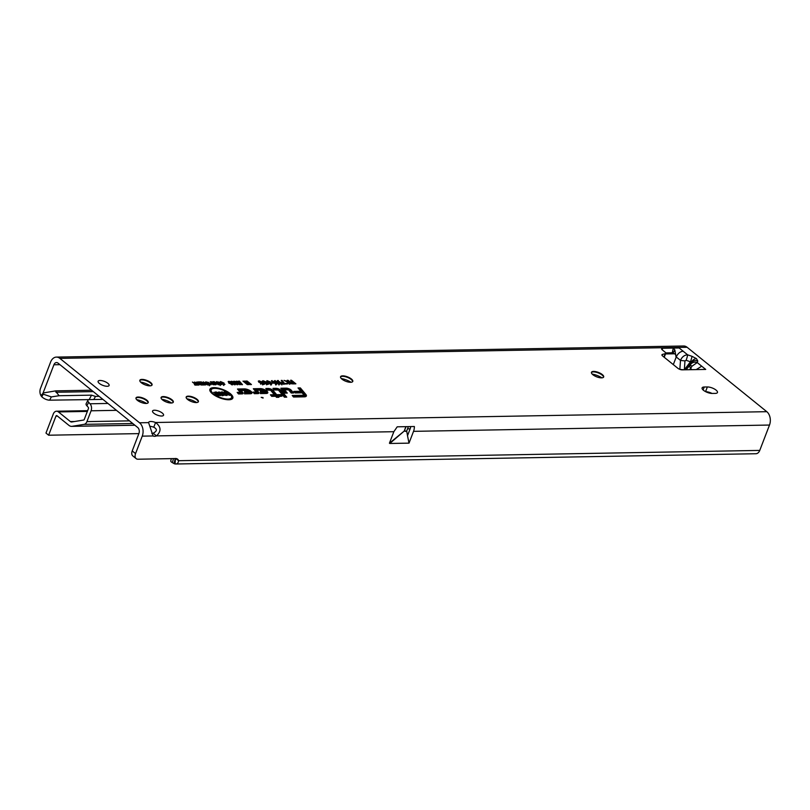 <?xml version="1.0" encoding="UTF-8"?>
<svg xmlns="http://www.w3.org/2000/svg" width="810" height="810" viewBox="0 0 810 810"><rect width="100%" height="100%" fill="white"/><g stroke="black" fill="none" stroke-linecap="round" stroke-linejoin="round"><path stroke-width="1.21" d="M692.003 366.181L690.181 365.077A5.67 3.26 41.8 0 0 690.586 368.55L692.003 366.181L697.218 362.566L697.795 361.007A5.67 5.285 -160 0 0 691.406 362.536L690.839 364.105A5.67 5.285 20 0 1 697.218 362.566L705.712 369.431L701.723 366.211L696.185 369.603M697.795 361.007L696.448 358.627L691.973 356.299A5.67 0.547 108.8 0 1 690.464 361.776L691.659 361.543L691.406 362.536L685.878 369.785M601.992 377.835A11.451 4.141 21 0 0 592.15 374.058M591.411 372.539A6.541 2.369 -159 0 1 592.09 372.094A6.541 2.369 -159 0 1 602.093 375.03A6.541 2.369 -159 0 1 603.349 376.417A6.541 2.369 -159 0 1 603.551 377.207M351.084 382.269A11.451 4.141 21 0 0 341.253 378.503M340.514 376.984A6.541 2.369 -159 0 1 341.192 376.528A6.541 2.369 -159 0 1 351.196 379.465A6.541 2.369 -159 0 1 352.451 380.852A6.541 2.369 -159 0 1 352.654 381.642M150.366 385.823A11.451 4.141 21 0 0 140.535 382.047M139.786 380.528A6.541 2.369 -159 0 1 140.474 380.082A6.541 2.369 -159 0 1 150.478 383.019A6.541 2.369 -159 0 1 151.723 384.406A6.541 2.369 -159 0 1 151.936 385.195M171.619 402.995A11.451 4.141 21 0 0 161.787 399.229M161.038 397.71A6.541 2.369 -159 0 1 161.727 397.254A6.541 2.369 -159 0 1 171.72 400.191A6.541 2.369 -159 0 1 172.975 401.578A6.541 2.369 -159 0 1 173.178 402.367M146.529 403.441A11.451 4.141 21 0 0 136.698 399.664M135.948 398.156A6.541 2.369 -159 0 1 136.627 397.7A6.541 2.369 -159 0 1 146.63 400.636A6.541 2.369 -159 0 1 147.886 402.023A6.541 2.369 -159 0 1 148.088 402.813M196.708 402.55A11.451 4.141 21 0 0 186.877 398.783M186.128 397.264A6.541 2.369 -159 0 1 186.816 396.809A6.541 2.369 -159 0 1 196.82 399.745A6.541 2.369 -159 0 1 198.065 401.132A6.541 2.369 -159 0 1 198.278 401.922M262.987 397.558L261.195 397.356L263.088 398.085L262.987 397.558M214.731 392.516L213.688 392.344L214.731 392.516M229.19 393.569A10.884 3.939 21 0 0 219.024 388.881A10.884 3.939 21 0 0 211.41 389.448A10.884 3.939 21 0 0 213.536 393.852A10.884 3.939 21 0 0 224.734 398.763A10.884 3.939 21 0 0 231.619 397.204A10.884 3.939 21 0 0 229.19 393.569M211.41 389.448L210.772 390.288A11.178 4.04 21 0 0 210.59 391.918M230.202 393.559A12.282 4.445 21 0 0 217.566 388.01A12.282 4.445 21 0 0 209.79 389.762A12.282 4.445 21 0 0 212.534 393.873A12.282 4.445 21 0 0 224.006 399.168A12.282 4.445 21 0 0 232.602 398.52A12.282 4.445 21 0 0 230.202 393.559M212.038 388.921A11.988 4.344 21 0 0 209.82 390.319M280.645 396.191L280.29 395.189L276.301 395.26L272.271 390.46A2.359 0.85 21 0 0 271.958 390.167A2.359 0.85 21 0 0 268.829 389.033L267.128 389.063L267.492 389.499L269.355 389.458A1.478 0.537 -159 0 1 271.522 390.359L275.653 395.27L272.099 395.776L276.018 395.705L276.888 396.748L281.971 396.171L280.665 394.612L276.676 394.683L273.233 390.592A3.493 1.266 21 0 0 272.767 390.147A3.493 1.266 21 0 0 268.13 388.476L265.812 388.517L267.128 390.076L270.56 390.228L274.337 394.723L270.418 394.794L271.725 396.353L275.643 396.282L276.514 397.325L278.853 397.285L277.982 396.242M277.243 389.326A1.478 0.537 -159 0 1 279.207 390.035A1.478 0.537 -159 0 1 279.409 390.228L284.766 396.606L285.424 396.596L280.149 390.329A2.359 0.85 21 0 0 279.835 390.025A2.359 0.85 21 0 0 276.706 388.891L274.276 388.932L277.243 389.326L277.142 389.893M280.655 390.005A3.493 1.266 21 0 0 276.018 388.334L272.96 388.385L274.266 389.944L278.397 390.045L284.401 397.183L286.74 397.143L281.121 390.45A3.493 1.266 21 0 0 280.655 390.005M287.428 389.144A1.478 0.537 -159 0 1 289.403 389.853A1.478 0.537 -159 0 1 289.595 390.045L291.61 392.445L292.268 392.435L290.334 390.147A2.359 0.85 21 0 0 290.02 389.843A2.359 0.85 21 0 0 286.902 388.709L282.163 388.8L285.322 392.556L285.97 392.546L283.176 389.215L287.428 389.144L287.327 389.711M290.841 389.833A3.493 1.266 21 0 0 286.203 388.152L280.847 388.253L284.948 393.133L287.287 393.093L284.492 389.762L288.583 389.863L291.246 393.022L293.584 392.982L291.306 390.278A3.493 1.266 21 0 0 290.841 389.833M716.05 390.086A6.541 2.369 -159 0 1 717.447 392.516A6.541 2.369 -159 0 1 715.331 393.397L712.192 393.447A6.541 2.369 -159 0 1 705.237 391.453A6.541 2.369 -159 0 1 702.108 387.889A6.541 2.369 -159 0 1 704.224 387.008L707.363 386.957A6.541 2.369 -159 0 1 716.05 390.086M99.377 383.454A5.883 2.126 -159 0 1 98.111 381.267A5.883 2.126 -159 0 1 102.07 380.7A5.883 2.126 -159 0 1 107.841 383.302A5.883 2.126 -159 0 1 109.107 385.489A5.883 2.126 -159 0 1 105.158 386.056A5.883 2.126 -159 0 1 99.377 383.454M153.819 413.201A5.883 2.126 -159 0 1 152.553 411.014A5.883 2.126 -159 0 1 156.502 410.447A5.883 2.126 -159 0 1 162.284 413.049A5.883 2.126 -159 0 1 163.549 415.236A5.883 2.126 -159 0 1 159.6 415.803A5.883 2.126 -159 0 1 153.819 413.201M592.869 374.716A6.541 2.369 -159 0 1 591.472 372.296A6.541 2.369 -159 0 1 595.856 371.658A6.541 2.369 -159 0 1 602.275 374.554A6.541 2.369 -159 0 1 603.683 376.984A6.541 2.369 -159 0 1 599.289 377.612A6.541 2.369 -159 0 1 592.869 374.716M341.972 379.161A6.541 2.369 -159 0 1 340.565 376.731A6.541 2.369 -159 0 1 344.959 376.103A6.541 2.369 -159 0 1 351.378 378.989A6.541 2.369 -159 0 1 352.775 381.419A6.541 2.369 -159 0 1 348.391 382.047A6.541 2.369 -159 0 1 341.972 379.161M187.586 399.441A6.541 2.369 -159 0 1 186.189 397.011A6.541 2.369 -159 0 1 190.573 396.384A6.541 2.369 -159 0 1 197.002 399.269A6.541 2.369 -159 0 1 198.399 401.699A6.541 2.369 -159 0 1 194.015 402.327A6.541 2.369 -159 0 1 187.586 399.441M162.496 399.887A6.541 2.369 -159 0 1 161.099 397.457A6.541 2.369 -159 0 1 165.483 396.829A6.541 2.369 -159 0 1 171.902 399.715A6.541 2.369 -159 0 1 173.31 402.145A6.541 2.369 -159 0 1 168.915 402.772A6.541 2.369 -159 0 1 162.496 399.887M141.244 382.705A6.541 2.369 -159 0 1 139.846 380.285A6.541 2.369 -159 0 1 144.231 379.647A6.541 2.369 -159 0 1 150.66 382.543A6.541 2.369 -159 0 1 152.057 384.973A6.541 2.369 -159 0 1 147.673 385.6A6.541 2.369 -159 0 1 141.244 382.705M137.406 400.332A6.541 2.369 -159 0 1 136.009 397.902A6.541 2.369 -159 0 1 140.393 397.275A6.541 2.369 -159 0 1 146.812 400.16A6.541 2.369 -159 0 1 148.22 402.59A6.541 2.369 -159 0 1 143.826 403.218A6.541 2.369 -159 0 1 137.406 400.332M705.692 391.696A6.541 2.369 -159 0 1 712.041 393.447M149.992 426.283A6.541 2.369 -159 0 1 153.768 427.234C157.413 429.128 157.211 431.112 153.171 433.208A6.541 4.07 -51.1 0 1 151.905 433.573M53.916 364.763L43.082 392.992A1.093 0.759 -91 0 0 43.001 393.306L40.935 395.634A6.541 4.546 89 0 1 40.5 388.395L50.595 362.08A9.811 6.814 89 0 1 56.406 357.099A9.811 6.814 89 0 1 59.859 358.374L139.543 422.779A9.811 6.814 89 0 1 142.246 436.144L135.543 453.61L132.222 450.927L138.925 433.461A4.364 3.027 89 0 0 137.72 427.518L58.036 363.113A4.364 3.027 89 0 0 56.497 362.556A4.364 3.027 89 0 0 53.916 364.763L59.94 364.662M665.719 352.917L672.249 352.796L673.312 348.067L674.821 349.9L676.097 357.352L673.302 364.611M691.973 356.299L687.639 354.831C684.389 355.013 682 356.866 680.491 360.389A5.67 0.516 4.1 0 0 684.966 360.865L686.141 360.308L690.464 361.776L684.339 369.805L684.966 360.865M686.141 360.308A5.67 0.547 108.8 0 0 687.639 354.831L683.134 351.186C680.147 351.57 677.848 353.494 676.239 356.957L676.097 357.352M43.082 392.992L55.738 390.865A1.093 0.759 -91 0 0 55.647 391.321L59.11 395.725L51.344 396.9L43.163 394.166L41.806 396.799L40.935 395.634M175.699 463.998L755.892 453.732A6.541 4.546 -91 0 0 759.76 450.411L769.5 425.048A9.811 6.814 -91 0 0 766.797 411.683L155.591 422.496C161.17 426.789 161.473 431.254 156.492 435.891A6.541 4.07 -51.1 0 1 153.09 435.952L148.584 422.617A6.541 2.369 -159 0 1 148.645 422.364A6.541 2.369 -159 0 1 155.591 422.496L153.768 427.234M413.535 431.345L409.009 443.141L389.792 443.475L404.2 431.082L389.428 443.212L393.852 431.7L397.204 426.819L414.376 426.516A9.811 6.814 89 0 1 413.535 431.345L769.5 425.048M410.589 426.587A4.364 3.027 89 0 1 410.214 428.662L407.511 435.709L406.701 431.021L408.382 426.627M132.222 450.927A6.541 4.07 128.9 0 0 132.82 455.929L136.131 458.612A6.541 4.07 128.9 0 0 138.065 459.219L175.699 458.551A6.541 4.07 -51.1 0 1 177.623 459.159A6.541 4.07 -51.1 0 1 178.565 460.698L175.689 458.44M135.543 453.61A6.541 4.07 128.9 0 0 136.131 458.612M705.712 369.431L682.192 369.846A3.27 1.185 -159 0 1 677.848 368.277L662.641 355.995A3.27 1.185 -159 0 1 661.942 354.78A3.27 1.185 -159 0 1 662.458 354.405L665.223 353.686A3.27 1.185 21 0 0 665.739 353.322A3.27 1.185 21 0 0 665.04 352.107L662.327 349.91A3.27 1.185 -159 0 1 661.618 348.695A3.27 1.185 -159 0 1 662.681 348.259L679.144 347.966L683.134 351.186L679.144 347.966M218.852 382.047L220.573 383.069L220.755 384.689L217.06 383.171L216.179 382.087L218.852 382.047L218.447 383.059M221.464 384.446L220.755 384.689M216.179 382.087L216.918 381.591L216.918 382.644M214.225 381.672L218.67 384.689L214.215 382.563L215.966 384.73L215.116 384.75L211.369 381.723L214.265 383.484L212.827 381.702L213.475 381.692L216.523 383.535L214.225 381.672M210.246 381.743L214.69 384.76L210.701 383.889L210.914 382.897L211.653 382.887L210.246 381.743M207.988 382.239L209.709 383.262L209.891 384.882L206.196 383.363L205.315 382.279L207.988 382.239L207.583 383.251M210.6 384.639L209.891 384.882M205.315 382.279L206.064 381.783L206.054 382.836M203.361 381.864L207.805 384.882L203.158 382.948L205.598 384.922L204.9 384.932L201.153 381.905L205.791 383.839L203.361 381.864M197.822 381.966L200.627 381.915L204.363 384.942L201.619 384.993L200.971 384.466L203.016 384.436L199.574 383.251L201.508 383.221L200.556 382.452L197.822 381.966M196.749 381.986L201.194 384.993L196.547 383.059L198.987 385.033L198.278 385.044L194.542 382.026L199.179 383.95L196.749 381.986M192.446 382.057L198.015 385.054L195.058 385.104L194.41 384.588L195.544 384.568L192.446 382.057M223.378 385.145L223.378 383.079L221.12 382.047L221.12 382.786L220.269 382.674L220.462 381.53L224.076 383.069L224.248 384.628L221.515 383.646L224.046 383.93L223.864 384.942M221.12 382.047L221.12 382.786M220.269 382.674L220.462 381.53L220.512 382.583M224.947 384.385L224.248 384.628M237.786 381.449L239.294 382.411L237.239 381.976L240.479 384.649L239.588 384.669L236.783 382.401L236.56 381.186L237.786 381.449L237.36 382.492L236.368 382.279L236.56 381.186L235.994 381.449M237.35 381.844L236.621 382.887M235.173 381.5L236.682 382.462L234.627 382.026L237.877 384.699L236.976 384.709L234.171 382.442L233.948 381.237L235.173 381.5L234.748 382.533L233.766 382.33L233.948 381.237L233.381 381.5M234.738 381.885L234.009 382.938M232.571 381.54L234.08 382.502L232.014 382.077L235.264 384.74L234.373 384.76L231.569 382.492L231.336 381.277L232.571 381.54L232.136 382.583L231.154 382.371L231.336 381.277L230.769 381.54M232.126 381.935L231.397 382.988M229.959 381.591L231.468 382.553L229.412 382.117L232.652 384.791L231.761 384.801L228.957 382.533L228.724 381.328L229.959 381.591L229.534 382.624L228.541 382.421L228.724 381.328L228.167 381.591M229.524 381.976L228.795 383.029M238.606 381.156L239.406 381.135L242.484 384.659L241.684 384.669L238.606 381.156M245.977 381.065L247.131 381.044L251.465 384.548L249.865 384.568L247.354 382.938L248.903 384.588L247.323 384.618L242.99 381.115L245.734 382.381L244.529 381.085L247.536 382.32L245.977 381.065M266.571 384.811L266.46 382.553L263.918 381.388L263.979 382.249L262.865 382.117L263.078 380.72L267.381 382.543L267.573 384.385L264.252 383.181L267.229 383.505L267.138 384.548M263.918 381.388L263.979 382.249M262.268 381.125L263.078 380.72L263.311 381.834M268.373 384.122L267.573 384.385M262.572 384.882L262.46 382.624L259.919 381.459L259.98 382.32L258.866 382.188L259.068 380.791L263.382 382.614L263.564 384.456L260.253 383.251L263.22 383.575L263.139 384.618M259.919 381.459L259.98 382.32M258.269 381.196L259.068 380.791L259.311 381.905M264.374 384.193L263.564 384.456M266.591 381.783L266.946 380.649L270.489 381.996L267.492 381.753L271.887 383.241L271.573 384.315L268.323 383.089L270.732 383.646L270.56 383.008L266.591 381.783L266.946 380.649L267.077 381.753M267.735 381.318L266.925 382.705M271.087 384.031L271.887 383.241L271.573 384.315M270.54 384.74L270.955 383.251M271.391 380.842L275.724 382.371L276.504 384.234L272.747 382.421L271.968 380.558L271.785 381.652M277.03 384.061L276.504 384.234M274.458 380.791L278.792 382.31L279.572 384.173L275.805 382.36L275.035 380.508L274.843 381.601M280.098 384.011L279.572 384.173M281.89 384.132L277.405 380.508L281.313 382.907L281.819 382.482L282.68 383.181L282.568 384.122L281.89 384.132M282.68 383.181L282.568 384.122M284.391 383.312L287.084 383.95L284.097 384.011L281.232 380.437L282.143 380.427L284.391 383.312L283.794 384.416M287.155 380.335L288.076 380.315L292.511 383.899L287.601 382.917L287.267 381.935L284.016 380.386L288.957 381.793L287.155 380.335M287.601 382.917L287.267 381.935L287.449 382.927M290.537 380.275L291.458 380.255L295.893 383.839L292.785 383.899L291.944 383.221L294.131 383.181L291.347 382.482L290.517 381.804L292.39 381.773L290.537 380.275M260.354 391.291L260.375 393.569L266.196 393.468A4.931 1.782 21 0 0 267.705 392.971A4.931 1.782 21 0 0 265.639 390.238A4.931 1.782 21 0 0 260.192 388.618L253.327 388.739L256.041 392.01L253.014 392.121L254.32 393.68L257.843 393.619A3.493 1.266 21 0 0 258.906 393.265A3.493 1.266 21 0 0 258.694 392.303L256.973 390.248L262.106 390.157A1.792 0.648 -159 0 1 263.928 390.663A1.792 0.648 -159 0 1 264.88 391.615A1.792 0.648 -159 0 1 264.283 391.918L263.311 391.939L263.301 391.24L260.354 391.291M244.519 391.564L244.549 393.852L250.361 393.751A4.931 1.782 21 0 0 251.869 393.255A4.931 1.782 21 0 0 249.814 390.511A4.931 1.782 21 0 0 244.357 388.891L237.492 389.013L240.216 392.293L237.178 392.404L238.494 393.954L242.008 393.893A3.493 1.266 21 0 0 243.071 393.549A3.493 1.266 21 0 0 242.858 392.577L241.137 390.531L246.27 390.44A1.792 0.648 -159 0 1 248.093 390.947A1.792 0.648 -159 0 1 249.045 391.898A1.792 0.648 -159 0 1 248.447 392.202L247.475 392.222L247.465 391.513L244.519 391.564M305.856 394.46L300.348 387.909L298.009 387.95L300.814 391.27L293.827 391.402L295.134 392.951L302.12 392.83L303.183 394.095A3.139 1.134 -159 0 1 303.466 394.743A3.139 1.134 -159 0 1 302.424 395.28L292.207 395.462L293.514 397.022L304.337 396.829A6.277 2.268 21 0 0 306.251 396.201A6.277 2.268 21 0 0 305.856 394.46L305.35 395.219M56.406 357.099L683.66 346.002A9.811 6.814 -91 0 1 687.113 347.277L766.797 411.683M224.198 391.868L225.524 391.848L229.878 395.361L224.866 393.66L227.033 395.412L225.706 395.432L221.363 391.918L226.324 393.589L224.198 391.868M215.136 392.03L216.462 392.01L220.816 395.513L217.191 395.584L216.169 394.753L218.467 394.713L215.855 394.257L214.832 393.427L216.827 393.397L215.136 392.03M222.558 393.7L222.193 394.764L223.418 395.401L223.995 394.45L223.388 395.513L219.874 394.318L222.558 394.429L218.184 393.093L218.862 391.918L222.76 393.275L219.5 393.063L222.558 393.7L224.38 395.25M219.864 392.749L218.923 394.014M222.679 395.614L222.72 394.51M218.184 393.093L217.688 392.344M300.065 388.587L300.348 387.909M305.785 396.556A5.984 2.167 21 0 0 305.35 395.503M303.466 394.743L303.375 395.786A3.432 1.245 -159 0 1 303.375 395.827M300.793 391.848L300.814 391.27M305.167 396.748A5.437 1.964 21 0 0 305.269 396.434L305.35 395.391A5.143 1.863 21 0 0 304.894 394.328L299.983 388.486L299.335 388.496L302.13 391.827L295.144 391.949L302.494 392.253L304.145 394.227A4.273 1.549 -159 0 1 304.418 395.412A4.273 1.549 -159 0 1 303.112 395.837L293.888 396.444L303.639 396.272A5.143 1.863 21 0 0 305.35 395.391M303.436 395.027L303.537 395.148A3.979 1.438 -159 0 1 303.871 395.736M293.645 397.022L293.888 396.444M293.088 396.515L293.524 396.009M302.201 392.931L302.494 392.253M295.265 392.951L295.508 392.374M284.047 390.268L284.492 389.762M292.248 393.002L292.268 392.435M291.377 393.022L291.61 392.445M285.95 393.113L285.97 392.546M285.079 393.133L285.322 392.556M285.404 397.163L285.424 396.596M284.533 397.183L284.766 396.606M274.398 389.944L274.641 389.367M273.841 389.438L274.276 388.932M245.177 392.647L244.529 392.658M246.827 392.617L247.465 391.513M247.141 392.799L247.475 392.222M240.702 391.038L241.137 390.531M242.473 393.852A3.2 1.154 21 0 0 242.241 393.498L242.069 393.285M251.363 393.589A4.637 1.681 21 0 0 250.918 392.769M250.816 393.721A4.09 1.478 21 0 0 250.847 393.579L250.938 392.536A3.797 1.377 21 0 0 248.923 390.521A3.797 1.377 21 0 0 245.055 389.458L238.808 389.559L241.147 392.344A1.478 0.537 -159 0 1 241.238 392.759A1.478 0.537 -159 0 1 240.783 392.911L238.859 393.376L241.319 393.336A2.359 0.85 21 0 0 242.099 392.931A2.359 0.85 21 0 0 241.886 392.445L239.821 389.985L245.582 389.883A2.926 1.053 -159 0 1 248.812 390.845A2.926 1.053 -159 0 1 250.037 392.465A2.926 1.053 -159 0 1 249.146 392.759L246.412 392.809L246.412 392.111L245.592 392.121L245.602 393.265L249.672 393.184A3.797 1.377 21 0 0 250.938 392.536M245.592 392.121L244.964 393.842M245.268 393.842L245.602 393.265M238.626 393.954L238.859 393.376M238.373 390.066L238.808 389.559M261.002 392.364L260.364 392.374M262.663 392.334L263.301 391.24M262.977 392.516L263.311 391.939M256.537 390.754L256.973 390.248M258.309 393.569A3.2 1.154 21 0 0 258.076 393.214L257.904 393.012M267.189 393.316A4.637 1.681 21 0 0 266.753 392.485M266.652 393.437A4.09 1.478 21 0 0 266.682 393.306L266.774 392.263A3.797 1.377 21 0 0 264.759 390.238A3.797 1.377 21 0 0 260.881 389.175L254.644 389.286L256.983 392.07A1.478 0.537 -159 0 1 257.074 392.475A1.478 0.537 -159 0 1 256.618 392.627L254.33 392.668L254.694 393.103L257.155 393.052A2.359 0.85 21 0 0 257.934 392.658A2.359 0.85 21 0 0 257.722 392.172L255.656 389.701L261.417 389.6A2.926 1.053 -159 0 1 264.647 390.562A2.926 1.053 -159 0 1 265.872 392.182A2.926 1.053 -159 0 1 264.971 392.475L262.248 392.526L262.248 391.827L261.427 391.837L261.438 392.982L265.508 392.911A3.797 1.377 21 0 0 266.774 392.263M261.427 391.837L260.79 393.559M261.103 393.559L261.438 392.982M254.451 393.67L254.694 393.103M274.317 395.3L274.337 394.723M276.433 395.26L276.676 394.683M280.382 395.3L280.665 394.612M277.516 397.305L276.666 395.695L280.655 395.624M276.645 397.315L276.888 396.748M275.724 396.384L276.018 395.705M271.856 396.353L272.099 395.776M271.299 395.847L271.735 395.341M267.259 390.066L267.492 389.499M232.217 398.915A11.988 4.344 21 0 0 231.498 396.394M230.566 399.583A11.178 4.04 21 0 0 231.528 398.247L231.619 397.204M225.524 391.848L225.22 392.688M226.324 393.589L226.618 394.46M223.125 393.346L224.269 393.873M222.669 391.898L222.416 392.779M224.866 393.66L223.935 393.994M226.476 394.024L227.549 394.895M216.462 392.01L216.159 392.85M216.827 393.397L216.847 394.237M218.467 394.713L218.487 395.563M216.837 393.721L217.465 394.227M218.477 395.047L219.095 395.543M218.862 391.918L218.68 393.012L219.277 393.032M218.032 394.035L218.68 393.012M222.76 394.591L222.659 395.655M222.355 394.693L222.163 395.786M221.11 394.237L220.755 395.341M220.047 393.255L219.783 394.338M291.458 380.255L291.246 380.852M292.39 381.773L292.4 382.442M294.131 383.181L294.151 383.869M287.378 382.715L288.107 382.887M288.957 381.793L288.998 382.472M290.77 383.91L289.788 382.462L288.836 382.482L287.945 383.849M288.076 380.315L287.864 380.902M288.532 381.793L288.35 382.887M288.836 382.482L288.522 382.897L289.666 383.262L289.484 384.355M289.666 383.262L290.76 383.241M286.254 383.282L286.001 383.97M282.143 380.427L281.748 381.52M281.819 382.482L281.88 384.932M281.161 384.193L281.526 383.667M278.326 380.487L278.113 381.075M278.792 382.31L278.215 383.262L279.025 384.983M278.62 384.639L278.812 383.545L277.87 382.33L275.795 381.135L278.944 383.454L278.853 384.497M276.726 382.35L276.159 383.302M275.795 381.135L275.046 382.016M275.724 382.371L275.157 383.322L275.957 385.033M275.562 384.689L275.744 383.596L274.813 382.381L272.737 381.186L275.886 383.505L275.795 384.548M273.669 382.401L273.091 383.353M272.737 381.186L271.978 382.067M266.439 382.725L266.763 381.743M269.143 382.998L268.788 384.112M271.32 384.193L271.036 385.125M260.962 383.089L260.668 384.213M263.199 383.899L263.675 384.456M263.382 382.614L262.805 383.565M264.961 383.019L264.667 384.142M267.199 383.829L267.675 384.385M267.381 382.543L266.804 383.494M247.131 381.044L246.868 381.783M247.536 382.32L248.447 383.646M245.805 382.522L246.625 383.059M245.612 381.075L245.329 381.945M245.734 382.381L246.534 383.981M244.144 381.095L243.881 381.834M246.159 383.231L247.455 384.618M247.354 382.938L246.119 383.15M248.255 383.363L249.227 384.153M239.406 381.135L239.142 381.763M222.061 383.515L221.737 384.578M224.076 383.069L223.773 385.479M219.986 383.555L220.209 382.573M195.544 384.568L195.483 385.094M197.377 384.527L197.174 385.064M196.243 384.548L196.05 385.084M200.627 381.915L200.424 382.452M201.508 383.221L201.457 383.748M203.016 384.436L202.956 384.963M205.132 383.282L205.811 382.826M209.709 383.262L209.405 385.732M208.99 385.398L209 383.272L206.702 382.3L207.826 383.95L209.699 384.153L209.506 385.165M206.915 383.353L206.408 384.304M206.702 382.3L205.75 383.322M207.826 383.95L207.38 384.942M211.653 382.887L211.602 383.424M211.542 383.424L213.334 384.254L211.542 383.424L210.883 384.811M213.334 384.254L213.283 384.78M216.523 383.535L216.746 384.092M213.475 381.692L213.283 382.269M214.265 383.484L214.407 384.183M214.215 382.563L213.405 383.15M215.997 383.089L216.675 382.634M220.573 383.069L220.269 385.54M219.854 385.206L219.854 383.079L217.566 382.107L218.69 383.768L220.553 383.96L220.371 384.973M217.769 383.16L217.272 384.112M217.566 382.107L216.614 383.13M218.69 383.768L218.244 384.75M89.667 399.603L49.633 400.17A6.541 2.906 -152.4 0 1 41.806 396.799M89.252 399.472L91.52 395.148L59.11 395.725M93.828 399.533L95.448 396.424L91.52 395.148M99.174 396.363L95.448 396.424M43.001 393.306A1.093 0.759 -91 0 0 43.143 394.166M153.171 433.208L156.492 435.891L393.852 431.7M175.486 458.541L175.061 463.948A6.541 4.546 89 0 1 173.958 463.543L172.388 462.652A6.541 1.782 -165.2 0 1 170.768 460.9L171.366 458.632M759.76 450.411L178.565 460.698C178.281 463.138 177.117 464.221 175.061 463.948L175.659 463.998M409.009 443.141L407.511 435.709M674.821 349.9L673.08 353.038L675.742 354.486M673.08 353.038L672.249 352.796M684.227 369.816A5.67 0.516 -175.9 0 1 679.853 369.35L680.491 360.389L676.239 356.957M74.682 421.504L70.389 421.575L58.441 411.925A5.447 3.787 89 0 0 56.518 411.217A5.447 3.787 89 0 0 53.298 413.991L45.978 433.067L48.63 435.213L55.951 416.137A1.093 0.759 89 0 1 56.983 415.722L68.931 425.371A7.634 5.306 -91 0 0 71.614 426.364A7.634 5.306 -91 0 0 72.151 426.313L84.068 424.359A5.447 3.787 -91 0 0 86.913 421.625L91.074 410.791A5.447 3.787 -91 0 0 90.011 403.775L88.685 402.317A4.364 1.944 -152.4 0 1 87.956 400.241A4.364 1.944 -152.4 0 1 89.394 399.613L102.9 399.37M87.956 400.241L86.143 403.704A4.364 1.944 -152.4 0 0 86.872 405.78L88.199 407.238A1.093 0.759 -91 0 1 88.411 408.645L84.25 419.479A1.093 0.759 -91 0 1 83.683 420.025L71.766 421.98A3.27 2.268 -91 0 1 71.533 422A3.27 2.268 -91 0 1 70.389 421.575M410.154 428.814L407.521 428.865M152.736 433.37L151.845 433.38M138.864 433.613L48.63 435.213M696.448 358.627A5.67 3.523 128.9 0 0 691.659 361.543M268.039 389.043L268.13 388.476M275.926 388.911L276.018 388.334M286.112 388.729L286.203 388.152M691.973 369.674L690.586 368.55L689.553 369.714M91.581 390.228L55.738 390.865M55.951 392.263L93.282 391.605M142.246 436.144L153.09 435.952M665.506 353.94L674.457 353.788M687.113 347.277L59.859 358.374M139.543 422.779L148.584 422.617M704.224 387.008L703.09 389.954M707.363 386.957L705.561 391.635M662.681 348.259L662.114 349.728M665.223 353.686L663.937 357.038M662.458 354.405L662.084 355.408M302.322 395.857L302.424 395.28M303.548 396.839L303.639 396.272M303.537 395.148L304.145 394.227M290.922 390.845L291.306 390.278M289.21 390.612L289.595 390.045M280.736 391.017L281.121 390.45M279.025 390.795L279.409 390.228M248.356 392.769L248.447 392.202M242.241 393.498L242.858 392.577M239.993 392.921L240.094 392.354M240.094 392.921L240.165 392.334M244.266 389.468L244.357 388.891M245.481 390.45L245.582 389.883M241.218 393.913L241.319 393.336M240.773 392.911L241.147 392.344M249.571 393.761L249.672 393.184M264.192 392.496L264.283 391.918M258.076 393.214L258.694 392.303M255.828 392.637L255.93 392.07M255.93 392.637L256 392.06M260.101 389.185L260.192 388.618M261.316 390.177L261.417 389.6M257.053 393.63L257.155 393.052M256.608 392.627L256.983 392.07M265.407 393.478L265.508 392.911M272.849 391.159L273.233 390.592M271.147 390.926L271.522 390.359M269.254 390.035L269.355 389.458M220.968 393.376L220.725 394.47M269.143 382.219L268.9 383.312M229.827 382.502L229.25 383.454M232.429 382.452L231.852 383.403M235.042 382.401L234.465 383.353M237.654 382.36L237.077 383.312M214.316 382.674L213.779 383.606M49.633 400.17L51.344 396.9M175.274 458.561L173.958 463.543M172.388 462.652L173.461 458.592M406.701 431.021L404.332 431.062L406.023 426.667M406.66 431.517L404.2 431.082L405.891 426.667M690.839 364.105L690.414 364.804M690.181 365.077L685.979 369.785M87.348 411.419L58.441 411.925M134.865 425.209L72.151 426.313M132.739 423.498L84.068 424.359M86.913 421.625L129.499 420.866M116.468 410.336L91.074 410.791M195.595 401.912L192.598 401.962M170.505 402.357L167.508 402.408M145.415 402.803L142.418 402.853M107.953 403.461L90.011 403.775M86.872 405.78L88.685 402.317M55.951 416.137L57.459 416.107M665.739 353.322L664.22 357.271M249.045 391.898L248.974 392.759M240.216 392.293L240.155 392.921M242.099 392.931L242.018 393.893M264.88 391.615L264.809 392.485M256.041 392.01L255.99 392.637M257.934 392.658L257.853 393.619M218.791 393.68L219.419 392.85M287.712 383.403L288.34 382.573M281.88 384.173L282.508 383.343M271.046 384.548L271.137 383.505M266.692 382.259L267.32 381.429M258.927 382.411L259.554 381.571M262.926 382.34L263.554 381.5M228.764 382.857L229.392 382.016M231.366 382.806L232.004 381.976M233.979 382.766L234.606 381.925M236.591 382.715L237.219 381.885M220.229 383.039L220.776 382.168M210.6 384.396L211.147 383.515M87.632 410.67L56.518 411.217M71.614 426.364L134.905 425.24"/></g></svg>
